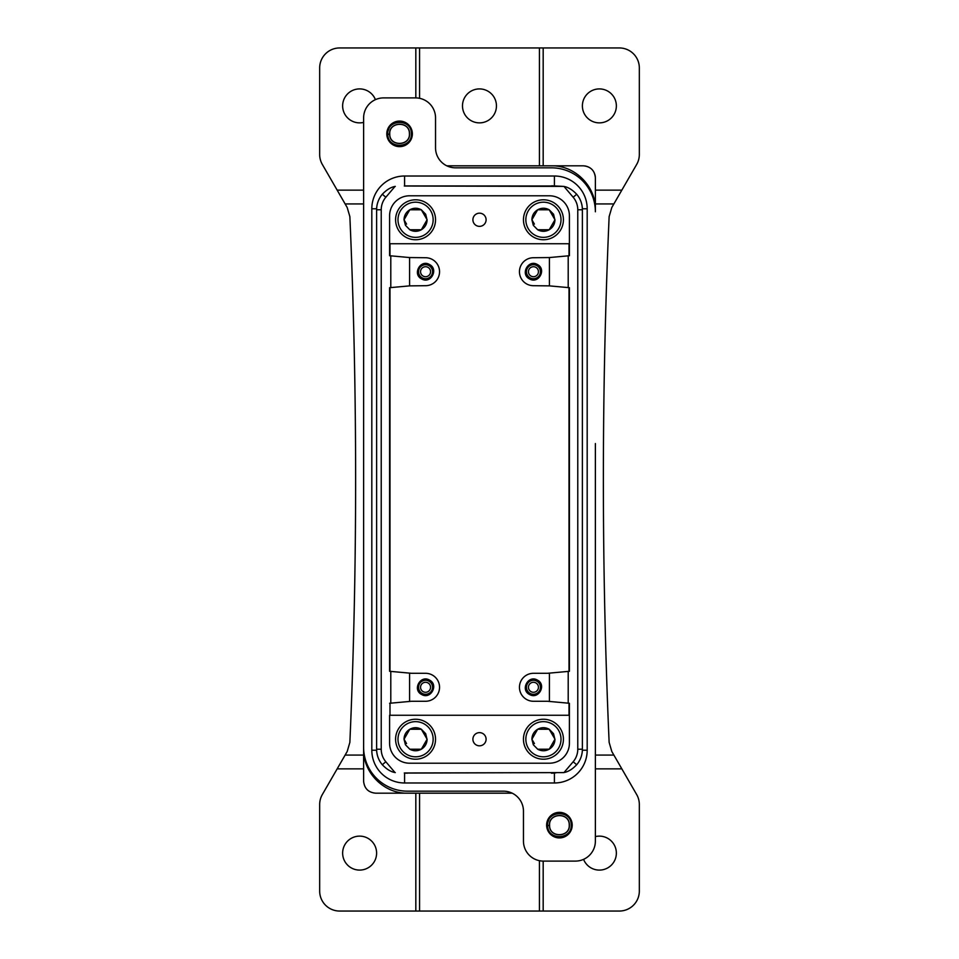 <?xml version="1.0" encoding="UTF-8"?>
<svg xmlns="http://www.w3.org/2000/svg" width="959" height="959" viewBox="0 0 959 959"><rect width="100%" height="100%" fill="white"/><g stroke="black" fill="none" stroke-linecap="round" stroke-linejoin="round"><path stroke-width="1.44" d="M551.425 165.823C574.909 165.224 595.983 186.298 595.383 209.781L595.383 177.811C594.664 170.534 590.672 166.542 583.396 165.823L446.822 165.823M363.617 749.219L363.617 781.189C364.336 788.466 368.328 792.458 375.604 793.177L407.575 793.177C384.091 793.776 363.017 772.702 363.617 749.219L363.617 515.462M595.383 209.781L595.383 211.783A43.958 43.958 0 0 0 551.425 167.825L455.525 167.825A19.983 19.983 0 0 1 435.542 147.842L435.542 117.873A19.983 19.983 0 0 0 415.571 97.902L383.6 97.902A19.983 19.983 0 0 0 363.617 117.873L363.617 747.217A43.958 43.958 0 0 0 407.575 791.175L503.475 791.175L407.575 791.175M512.178 793.177L407.575 793.177M595.383 443.537L595.383 841.127A19.983 19.983 0 0 1 575.4 861.098L543.429 861.098A19.983 19.983 0 0 1 523.458 841.127L523.458 811.158A19.983 19.983 0 0 0 503.475 791.175M543.178 165.823L543.178 47.95L619.358 47.95A19.983 19.983 0 0 1 639.329 67.933L639.329 154.483A19.983 19.983 0 0 1 636.656 164.468L611.794 207.528L609.133 216.65C601.449 391.883 601.449 567.117 609.133 742.35L611.794 751.472L636.656 794.531A19.983 19.983 0 0 1 639.329 804.517L639.329 891.067A19.983 19.983 0 0 1 619.358 911.05L543.178 911.05L543.178 861.098M599.375 88.911A16.986 16.986 0 0 0 582.389 105.886A16.986 16.986 0 0 0 599.375 122.872A16.986 16.986 0 0 0 616.361 105.886A16.986 16.986 0 0 0 599.375 88.911M415.81 47.95L543.19 47.95M539.438 47.95L539.438 165.823M415.822 793.177L415.822 911.05L339.642 911.05A19.983 19.983 0 0 1 319.671 891.067L319.671 804.517A19.983 19.983 0 0 1 322.344 794.531L347.206 751.472L349.867 742.35C357.551 567.117 357.551 391.883 349.867 216.65L347.206 207.528L322.344 164.468A19.983 19.983 0 0 1 319.671 154.483L319.671 67.933A19.983 19.983 0 0 1 339.642 47.95L415.822 47.95L415.822 97.902M375.425 99.652A16.986 16.986 0 0 0 342.639 105.886A16.986 16.986 0 0 0 363.617 122.392M359.625 870.089A16.986 16.986 0 0 0 376.611 853.114A16.986 16.986 0 0 0 359.625 836.128A16.986 16.986 0 0 0 342.639 853.114A16.986 16.986 0 0 0 359.625 870.089M583.575 859.348A16.986 16.986 0 0 0 616.361 853.114A16.986 16.986 0 0 0 595.383 836.608M419.562 793.177L419.562 911.05L543.19 911.05M539.438 860.702L539.438 911.05M415.81 911.05L419.562 911.05M479.476 122.872A16.986 16.986 0 0 1 462.49 105.886A16.986 16.986 0 0 1 479.476 88.911A16.986 16.986 0 0 1 496.45 105.886A16.986 16.986 0 0 1 479.476 122.872M419.562 47.95L419.562 98.297M389.989 715.258L389.989 703.235M389.989 671.336L389.989 287.664M389.989 255.765L389.989 243.742M389.594 715.258L569.406 715.258L569.406 703.271L569.406 743.225A19.983 19.983 0 0 1 549.423 763.208L409.577 763.208A19.983 19.983 0 0 1 389.594 743.225L389.594 715.258M569.011 243.742L569.011 255.765M569.011 287.664L569.011 671.336M569.011 703.235L569.011 715.258M569.406 255.729L569.406 215.775A19.983 19.983 0 0 0 549.423 195.792L409.577 195.792A19.983 19.983 0 0 0 389.594 215.775L389.594 255.729L389.594 243.742L569.406 243.742L569.406 255.729L549.423 257.551L549.423 285.878L568.207 287.592L568.207 255.837M389.594 287.7L389.594 671.3L389.594 287.7L390.793 287.592L390.793 255.837L409.577 257.551L409.577 285.878L390.793 287.592M569.406 671.3L569.406 287.7L569.406 671.3L568.207 671.408L568.207 703.163L547.433 701.269L533.444 701.269A13.989 13.989 0 0 1 519.454 687.279A13.989 13.989 0 0 1 533.444 673.302L547.433 673.302L568.207 671.408M532.065 220.055L534.403 224.118M537.663 209.781L531.897 219.767L533.312 225.305L537.663 229.764L549.195 229.764L554.973 219.767L549.195 209.781L537.663 209.781L531.897 219.767C532.041 215.415 533.971 212.083 537.663 209.781L549.195 209.781C545.359 207.731 541.511 207.731 537.663 209.781M552.456 215.427L549.195 209.781L553.559 214.241L554.805 219.491M537.663 229.764L549.195 229.764L554.973 219.767C554.829 224.13 552.899 227.463 549.195 229.764C545.359 231.814 541.511 231.814 537.663 229.764M553.007 237.305A19.983 19.983 0 0 0 560.967 210.189A19.983 19.983 0 0 0 533.851 202.241A19.983 19.983 0 0 0 525.904 229.345A19.983 19.983 0 0 0 553.007 237.305M535.002 204.339A17.586 17.586 0 0 0 528.001 228.194A17.586 17.586 0 0 0 551.857 235.195A17.586 17.586 0 0 0 558.857 211.34A17.586 17.586 0 0 0 535.002 204.339M532.065 739.545L534.427 743.597M537.639 729.26L531.897 739.257L533.324 744.783L537.699 749.231L549.231 749.207L554.973 739.197L549.171 729.224L537.639 729.26L531.897 739.257C532.029 734.906 533.947 731.573 537.639 729.26L549.171 729.224C545.323 727.186 541.475 727.186 537.639 729.26M552.444 734.858L549.171 729.224L553.535 733.671L554.805 738.921M537.699 749.231L549.231 749.207L554.973 739.197C554.841 743.549 552.923 746.893 549.231 749.207C545.395 751.269 541.547 751.281 537.699 749.231M553.067 756.735A19.983 19.983 0 0 0 560.943 729.595A19.983 19.983 0 0 0 533.803 721.719A19.983 19.983 0 0 0 525.928 748.859A19.983 19.983 0 0 0 553.067 756.735M534.954 723.829A17.586 17.586 0 0 0 528.025 747.708A17.586 17.586 0 0 0 551.904 754.637A17.586 17.586 0 0 0 558.833 730.758A17.586 17.586 0 0 0 534.954 723.829M404.195 220.055L406.544 224.118M409.805 209.781L404.027 219.767L405.441 225.305L409.805 229.764L421.337 229.764L427.103 219.767L421.337 209.781L409.805 209.781L404.027 219.767C404.171 215.415 406.101 212.083 409.805 209.781L421.337 209.781C417.489 207.731 413.641 207.731 409.805 209.781M424.597 215.427L421.337 209.781L425.688 214.241L426.935 219.491M409.805 229.764L421.337 229.764L427.103 219.767C426.959 224.13 425.029 227.463 421.337 229.764C417.489 231.814 413.641 231.814 409.805 229.764M425.149 237.305A19.983 19.983 0 0 0 433.096 210.189A19.983 19.983 0 0 0 405.993 202.241A19.983 19.983 0 0 0 398.033 229.345A19.983 19.983 0 0 0 425.149 237.305M407.143 204.339A17.586 17.586 0 0 0 400.143 228.194A17.586 17.586 0 0 0 423.998 235.195A17.586 17.586 0 0 0 430.999 211.34A17.586 17.586 0 0 0 407.143 204.339M404.195 739.509L406.544 743.573M409.805 729.236L404.027 739.233L405.441 744.759L409.805 749.219L421.337 749.219L427.103 739.233L421.337 729.236L409.805 729.236L404.027 739.233C404.171 734.87 406.101 731.537 409.805 729.236L421.337 729.236C417.489 727.186 413.641 727.186 409.805 729.236M424.597 734.882L421.337 729.236L425.688 733.695L426.935 738.945M409.805 749.219L421.337 749.219L427.103 739.233C426.959 743.585 425.029 746.917 421.337 749.219C417.489 751.269 413.641 751.269 409.805 749.219M425.149 756.759A19.983 19.983 0 0 0 433.096 729.655A19.983 19.983 0 0 0 405.993 721.695A19.983 19.983 0 0 0 398.033 748.811A19.983 19.983 0 0 0 425.149 756.759M407.143 723.805A17.586 17.586 0 0 0 400.143 747.66A17.586 17.586 0 0 0 423.998 754.661A17.586 17.586 0 0 0 430.999 730.806A17.586 17.586 0 0 0 407.143 723.805M550.034 816.457L546.63 825.507L549.471 825.459L546.642 825.603L548.8 832.256M555.824 837.411L565.546 836.356A12.791 12.791 0 0 0 570.641 819.01A12.791 12.791 0 0 0 553.283 813.915A12.791 12.791 0 0 0 548.2 831.273A12.791 12.791 0 0 0 565.546 836.356C569.922 833.767 572.139 829.895 572.199 824.764M546.63 825.507C546.714 820.365 548.932 816.493 553.283 813.915L563.005 812.872M572.199 824.704L570.042 818.015M551.425 167.825L455.525 167.825M396.007 146.14L405.717 145.085A12.791 12.791 0 0 0 410.8 127.727A12.791 12.791 0 0 0 393.454 122.644A12.791 12.791 0 0 0 388.359 139.99A12.791 12.791 0 0 0 405.717 145.085C410.092 142.483 412.31 138.623 412.37 133.493M585.326 183.804C591.919 191.968 595.275 201.294 595.383 211.783M412.358 133.421L410.2 126.744M403.188 121.589L393.454 122.644C389.09 125.221 386.873 129.081 386.801 134.236L390.193 125.173M386.801 134.236L389.642 134.176L386.801 134.332L387.939 139.151M387.951 139.163L388.958 140.985M551.425 773.194A25.977 25.977 0 0 0 553.858 773.074L554.71 772.99A25.977 25.977 0 0 0 556.939 772.606M404.29 772.99L563.712 772.606L405.142 773.074A25.977 25.977 0 0 0 407.347 773.194M564.012 186.466L573.17 197.242A19.36 19.36 0 0 1 577.774 209.781L582.389 209.781A23.975 23.975 0 0 0 576.683 194.257C572.439 189.81 568.219 187.221 564.012 186.466A23.975 23.975 0 0 0 563.712 186.394L553.858 185.926A25.977 25.977 0 0 0 551.653 185.806M405.142 185.926L554.71 186.01M404.29 186.01L563.712 186.394M577.774 209.781L577.774 749.219A19.36 19.36 0 0 1 573.17 761.758L576.683 764.743A23.975 23.975 0 0 0 582.389 749.219L582.389 209.781M576.683 764.743C572.439 769.19 568.219 771.779 564.012 772.534A23.975 23.975 0 0 1 563.712 772.606M395.288 772.606A23.975 23.975 0 0 1 394.988 772.534L385.83 761.758A19.36 19.36 0 0 1 381.226 749.219L381.226 209.781A19.36 19.36 0 0 1 385.83 197.242L382.317 194.257C386.561 189.81 390.781 187.221 394.988 186.466A23.975 23.975 0 0 1 395.288 186.394M385.83 761.758L382.317 764.743C386.561 769.19 390.781 771.779 394.988 772.534M382.317 764.743A23.975 23.975 0 0 1 376.611 749.219L376.611 209.781A23.975 23.975 0 0 1 382.317 194.257M573.17 761.758L564.012 772.534M394.988 186.466L385.83 197.242M390.793 671.408L390.793 703.163L411.567 701.269L425.556 701.269A13.989 13.989 0 0 0 439.546 687.279A13.989 13.989 0 0 0 425.556 673.302L411.567 673.302L389.594 671.3M482.665 225.557A6.593 6.593 0 0 1 473.71 222.932A6.593 6.593 0 0 1 476.335 213.989A6.593 6.593 0 0 1 485.29 216.614A6.593 6.593 0 0 1 482.665 225.557M476.335 733.443A6.593 6.593 0 0 1 485.29 736.068A6.593 6.593 0 0 1 482.665 745.011A6.593 6.593 0 0 1 473.71 742.386A6.593 6.593 0 0 1 476.335 733.443M549.423 285.878L533.444 285.698A13.989 13.989 0 0 1 519.454 271.721A13.989 13.989 0 0 1 533.444 257.731L549.423 257.551M409.577 257.551L425.556 257.731A13.989 13.989 0 0 1 439.546 271.721A13.989 13.989 0 0 1 425.556 285.698L409.577 285.878M568.207 287.592L569.406 287.7M569.406 703.271L568.207 703.163M389.594 703.271L390.793 703.163M389.594 255.729L390.793 255.837M409.577 673.122L409.577 701.449M549.423 673.122L549.423 701.449M421.624 694.472C430.663 699.986 439.006 684.714 429.488 680.099C420.45 674.585 412.106 689.845 421.624 694.472M427.954 682.904A4.999 4.999 0 0 1 429.944 689.677A4.999 4.999 0 0 1 423.159 691.667A4.999 4.999 0 0 1 421.169 684.894A4.999 4.999 0 0 1 427.954 682.904M428.913 681.142A6.989 6.989 0 0 1 431.694 690.636A6.989 6.989 0 0 1 422.2 693.417A6.989 6.989 0 0 1 419.419 683.935A6.989 6.989 0 0 1 428.913 681.142M529.512 694.472C538.55 699.986 546.894 684.714 537.376 680.099C528.337 674.585 519.994 689.845 529.512 694.472M535.841 682.904A4.999 4.999 0 0 1 537.831 689.677A4.999 4.999 0 0 1 531.046 691.667A4.999 4.999 0 0 1 529.056 684.894A4.999 4.999 0 0 1 535.841 682.904M536.8 681.142A6.989 6.989 0 0 1 539.581 690.636A6.989 6.989 0 0 1 530.087 693.417A6.989 6.989 0 0 1 527.306 683.935A6.989 6.989 0 0 1 536.8 681.142M421.624 278.901C430.663 284.415 439.006 269.155 429.488 264.528C420.45 259.014 412.106 274.286 421.624 278.901M427.954 267.333A4.999 4.999 0 0 1 429.944 274.106A4.999 4.999 0 0 1 423.159 276.096A4.999 4.999 0 0 1 421.169 269.323A4.999 4.999 0 0 1 427.954 267.333M428.913 265.583A6.989 6.989 0 0 1 431.694 275.065A6.989 6.989 0 0 1 422.2 277.858A6.989 6.989 0 0 1 419.419 268.364A6.989 6.989 0 0 1 428.913 265.583M529.512 278.901C538.55 284.415 546.894 269.155 537.376 264.528C528.337 259.014 519.994 274.286 529.512 278.901M535.841 267.333A4.999 4.999 0 0 1 537.831 274.106A4.999 4.999 0 0 1 531.046 276.096A4.999 4.999 0 0 1 529.056 269.323A4.999 4.999 0 0 1 535.841 267.333M536.8 265.583A6.989 6.989 0 0 1 539.581 275.065A6.989 6.989 0 0 1 530.087 277.858A6.989 6.989 0 0 1 527.306 268.364A6.989 6.989 0 0 1 536.8 265.583M587.184 750.214L587.184 208.774A32.762 32.762 0 0 0 554.422 176.012L404.578 176.012A32.762 32.762 0 0 0 371.816 208.774L371.816 750.214A32.762 32.762 0 0 0 404.578 782.976L554.422 782.976A32.762 32.762 0 0 0 587.184 750.214L582.377 750.214M389.642 134.176L389.642 134.2C388.611 121.361 409.733 120.702 409.529 133.541C410.548 146.355 389.426 147.027 389.642 134.176M549.471 825.459L549.471 825.471C548.452 812.645 569.574 811.973 569.358 824.824C570.389 837.639 549.267 838.298 549.471 825.459M595.383 190.146L621.828 190.146M337.172 190.146L363.617 190.146M345.12 203.931L363.617 203.931M345.12 755.069L363.617 755.069M337.172 768.854L363.617 768.854M595.383 768.854L621.828 768.854M595.383 203.931L613.88 203.931M595.383 755.069L613.88 755.069M552.204 214.984L553.559 214.241M552.192 734.414L553.535 733.671M424.334 214.984L425.688 214.241M424.334 734.438L425.688 733.695M577.774 749.219L582.389 749.219M573.17 197.242L576.683 194.257M381.226 209.781L376.611 209.781M381.226 749.219L376.611 749.219M554.422 782.976L554.422 773.026M587.184 208.774L582.377 208.774M554.422 176.012L554.422 185.974M404.578 176.012L404.578 185.974M371.816 208.774L376.623 208.774M371.816 750.214L376.623 750.214M404.578 782.976L404.578 773.026M387.4 134.188C386.213 118.496 412.094 117.789 411.759 133.529C412.945 149.22 387.076 149.928 387.4 134.188M387.808 134.176C386.657 119 411.687 118.329 411.363 133.541C412.502 148.717 387.484 149.4 387.808 134.176M547.241 825.471C546.055 809.78 571.924 809.072 571.6 824.812C572.787 840.504 546.906 841.211 547.241 825.471M547.637 825.459C546.498 810.283 571.516 809.6 571.192 824.824C572.343 840 547.313 840.671 547.637 825.459M595.311 176.504C594.232 170.474 590.684 166.95 584.666 165.895M363.629 781.513C364.444 788.514 368.364 792.398 375.365 793.165M409.409 133.541C409.601 120.846 388.731 121.529 389.762 134.188C389.57 146.871 410.428 146.188 409.409 133.541M569.238 824.812C569.43 812.129 548.572 812.812 549.591 825.459C549.399 838.154 570.269 837.471 569.238 824.812"/></g></svg>
